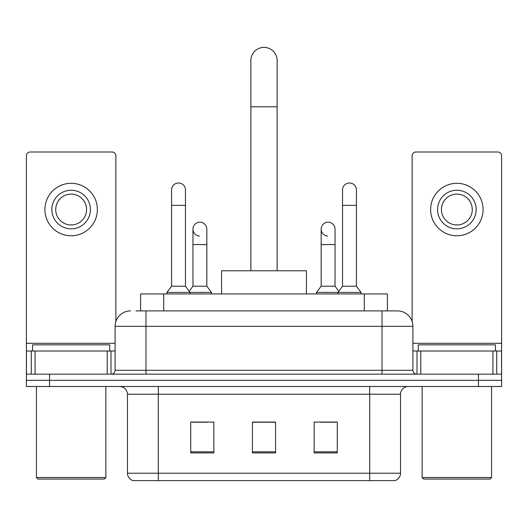 <?xml version="1.0" encoding="UTF-8"?>
<svg xmlns="http://www.w3.org/2000/svg" width="528" height="528" viewBox="0 0 528 528"><rect width="100%" height="100%" fill="white"/><g stroke="black" fill="none" stroke-linecap="round" stroke-linejoin="round"><path stroke-width="0.79" d="M140.587 310.9L140.587 293.931L387.413 293.931L387.413 310.9M136.297 310.9L397.221 310.9M135.947 310.9L145.972 310.9L145.972 326.33L115.117 326.33L115.117 370.3A3.854 3.854 0 0 1 111.256 374.161M130.541 310.9A15.431 15.431 0 0 0 115.117 326.33M397.459 310.9A15.431 15.431 0 0 1 412.883 326.33L412.883 370.3C413.114 372.643 414.401 373.93 416.744 374.161M49.54 374.161L26.4 374.161L26.4 380.332L49.54 380.332L26.4 380.332L26.4 386.503L49.54 386.503L49.54 380.332L478.46 380.332L49.54 380.332L49.54 374.161L478.46 374.161L478.46 380.332L501.6 380.332L478.46 380.332L478.46 386.503L49.54 386.503M478.46 386.503L501.6 386.503L501.6 351.014L501.6 374.161L478.46 374.161M400.541 473.213C400.33 476.909 398.475 479.378 394.99 480.619L369.686 480.619L369.686 473.213L400.541 473.213L400.541 394.218A7.715 7.715 0 0 1 408.256 386.503M127.459 473.213L158.314 473.213L158.314 480.619L369.686 480.619L133.01 480.619A7.715 7.715 0 0 1 127.459 473.213L127.459 394.218C126.997 389.532 124.43 386.958 119.744 386.503M337.286 452.925L337.286 422.063L314.14 422.063L314.14 452.925L337.286 452.925M213.86 452.925L213.86 422.063L190.714 422.063L190.714 452.925L213.86 452.925M275.57 452.925L275.57 422.063L252.43 422.063L252.43 452.925L275.57 452.925M192.179 422.222L207.61 422.222M320.39 422.222L335.821 422.222M275.57 422.222L252.43 422.222M107.21 374.161L107.21 351.014L35.079 351.014L35.079 374.161M115.883 321.512L115.883 155.846A3.854 3.854 0 0 0 112.028 151.991L30.254 151.991A3.854 3.854 0 0 0 26.4 155.846L26.4 351.014L35.079 351.014M107.21 351.014L115.117 351.014M26.4 374.161L26.4 351.014M71.141 190.252A19.285 19.285 0 0 0 51.856 209.537A19.285 19.285 0 0 0 71.141 228.822A19.285 19.285 0 0 0 90.427 209.537A19.285 19.285 0 0 0 71.141 190.252M71.141 194.106A15.431 15.431 0 0 0 55.717 209.537A15.431 15.431 0 0 0 71.141 224.968A15.431 15.431 0 0 0 86.572 209.537A15.431 15.431 0 0 0 71.141 194.106M71.141 235.765A26.228 26.228 0 0 0 97.37 209.537A26.228 26.228 0 0 0 71.141 183.308A26.228 26.228 0 0 0 44.913 209.537A26.228 26.228 0 0 0 71.141 235.765M104.313 479.074L37.97 479.074L36.425 477.53L105.857 477.53L104.313 479.074M36.425 386.503L36.425 477.53M105.857 386.503L105.857 477.53M109.712 351.014L109.712 344.843L32.571 344.843L32.571 351.014M250.886 270.791L250.886 60.496A13.114 13.114 0 0 1 264 47.381A13.114 13.114 0 0 1 277.114 60.496A13.114 13.114 0 0 0 264 47.381M277.114 270.791L277.114 60.496M306.431 293.931L306.431 270.791L221.569 270.791L221.569 293.931M171.58 205.372L185.467 205.372L185.467 286.216L171.58 286.216L171.58 189.941A6.943 6.943 0 0 1 178.959 183.011A6.943 6.943 0 0 1 185.467 189.941A6.943 6.943 0 0 0 178.959 183.011M171.58 286.216L166.954 292.387L166.954 293.931M185.467 286.216L190.1 292.387L166.954 292.387M206.837 286.216L206.837 244.563L192.951 244.563L192.951 286.216L206.837 286.216L211.464 292.387L190.1 292.387L190.1 293.931M342.533 205.372L356.42 205.372L356.42 286.216L342.533 286.216L342.533 189.941A6.943 6.943 0 0 1 349.912 183.011A6.943 6.943 0 0 1 356.42 189.941A6.943 6.943 0 0 0 349.912 183.011M342.533 286.216L337.9 292.387L337.9 293.931M356.42 286.216L361.046 292.387L316.536 292.387L316.536 293.931M361.046 292.387L361.046 293.931M199.459 236.062A6.943 6.943 0 0 1 192.951 229.132A6.943 6.943 0 0 1 200.33 222.202A6.943 6.943 0 0 1 206.837 229.132L206.837 244.563M192.951 286.216L189.209 291.205M211.464 292.387L211.464 293.931M327.67 236.062A6.943 6.943 0 0 1 321.163 229.132A6.943 6.943 0 0 1 328.541 222.202A6.943 6.943 0 0 1 335.049 229.132L335.049 244.563L321.163 244.563L321.163 229.132M335.049 244.563L335.049 286.216L321.163 286.216L321.163 244.563M321.163 286.216L316.536 292.387M335.049 286.216L338.791 291.205M492.921 374.161L492.921 351.014L420.79 351.014L420.79 374.161M492.921 351.014L501.6 351.014L501.6 155.846A3.854 3.854 0 0 0 497.746 151.991L415.972 151.991A3.854 3.854 0 0 0 412.117 155.846L412.117 321.512M412.883 351.014L420.79 351.014M456.859 190.252A19.285 19.285 0 0 0 437.573 209.537A19.285 19.285 0 0 0 456.859 228.822A19.285 19.285 0 0 0 476.144 209.537A19.285 19.285 0 0 0 456.859 190.252M456.859 194.106A15.431 15.431 0 0 0 441.428 209.537A15.431 15.431 0 0 0 456.859 224.968A15.431 15.431 0 0 0 472.283 209.537A15.431 15.431 0 0 0 456.859 194.106M456.859 235.765A26.228 26.228 0 0 0 483.087 209.537A26.228 26.228 0 0 0 456.859 183.308A26.228 26.228 0 0 0 430.63 209.537A26.228 26.228 0 0 0 456.859 235.765M490.03 479.074L423.687 479.074L422.143 477.53L491.575 477.53L490.03 479.074M422.143 386.503L422.143 477.53M491.575 386.503L491.575 477.53M495.429 351.014L495.429 344.843L418.288 344.843L418.288 351.014M163.726 310.9L163.726 293.931M364.274 310.9L364.274 293.931M145.972 374.161L145.972 370.3L412.883 370.3M115.117 370.3L145.972 370.3L145.972 326.33L382.028 326.33L382.028 374.161M412.883 326.33L382.028 326.33L382.028 310.9M369.686 386.503L369.686 394.218L127.459 394.218M400.541 394.218L369.686 394.218L369.686 473.213L158.314 473.213L158.314 386.503M275.57 451.849L252.43 451.849M213.86 451.849L190.714 451.849M337.286 451.849L314.14 451.849M115.117 343.306L26.4 343.306M111.005 351.014L111.005 374.161M26.459 351.014L26.459 374.161M31.277 374.161L31.277 351.014M250.886 106.781L277.114 106.781M501.6 343.306L412.883 343.306M501.541 374.161L501.541 351.014M496.723 351.014L496.723 374.161M416.995 374.161L416.995 351.014M185.467 205.372L185.467 189.941M356.42 205.372L356.42 189.941M192.951 244.563L192.951 229.132"/></g></svg>
